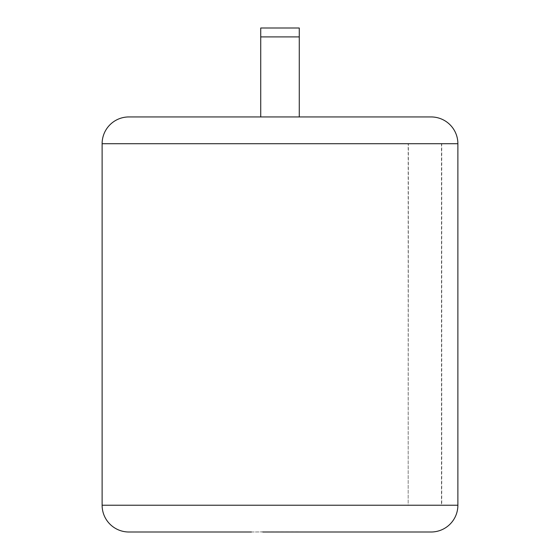 <?xml version="1.0" encoding="UTF-8"?>
<svg xmlns="http://www.w3.org/2000/svg" width="560" height="560" viewBox="0 0 560 560"><rect width="100%" height="100%" fill="white"/><g stroke="black" fill="none" stroke-linecap="round" stroke-linejoin="round"><path stroke-width="0.42" stroke-dasharray="2.8 2.1" d="M102.116 505.232L408.177 505.232L408.177 143.71L441.476 143.71L441.476 505.232L408.177 505.232L408.394 143.71L441.749 143.71L441.749 505.232L408.394 505.232M431.109 116.942L128.891 116.942M260.729 116.942L299.271 116.942L260.729 116.942L299.271 116.942L299.271 28L260.729 28L260.729 116.942M431.109 532L293.279 532M262.99 531.853L253.862 532M299.271 36.897L299.271 116.942L299.271 36.897L260.729 36.897M457.884 143.71L441.749 143.71M457.884 505.232L441.749 505.232M102.116 143.71L408.394 143.71M251.447 531.979L300.384 531.853"/><path stroke-width="0.84" d="M102.116 505.232L457.884 505.232L457.884 143.71A26.768 26.768 0 0 0 431.109 116.942L128.891 116.942A26.768 26.768 0 0 0 102.116 143.71L102.116 505.232A26.768 26.768 0 0 0 128.891 532L251.447 532L128.891 532M457.884 505.232A26.768 26.768 0 0 1 431.109 532L262.829 532M260.729 116.942L299.271 116.942L299.271 28L260.729 28L260.729 116.942M260.729 36.897L299.271 36.897M457.884 143.71L102.116 143.71"/></g></svg>
